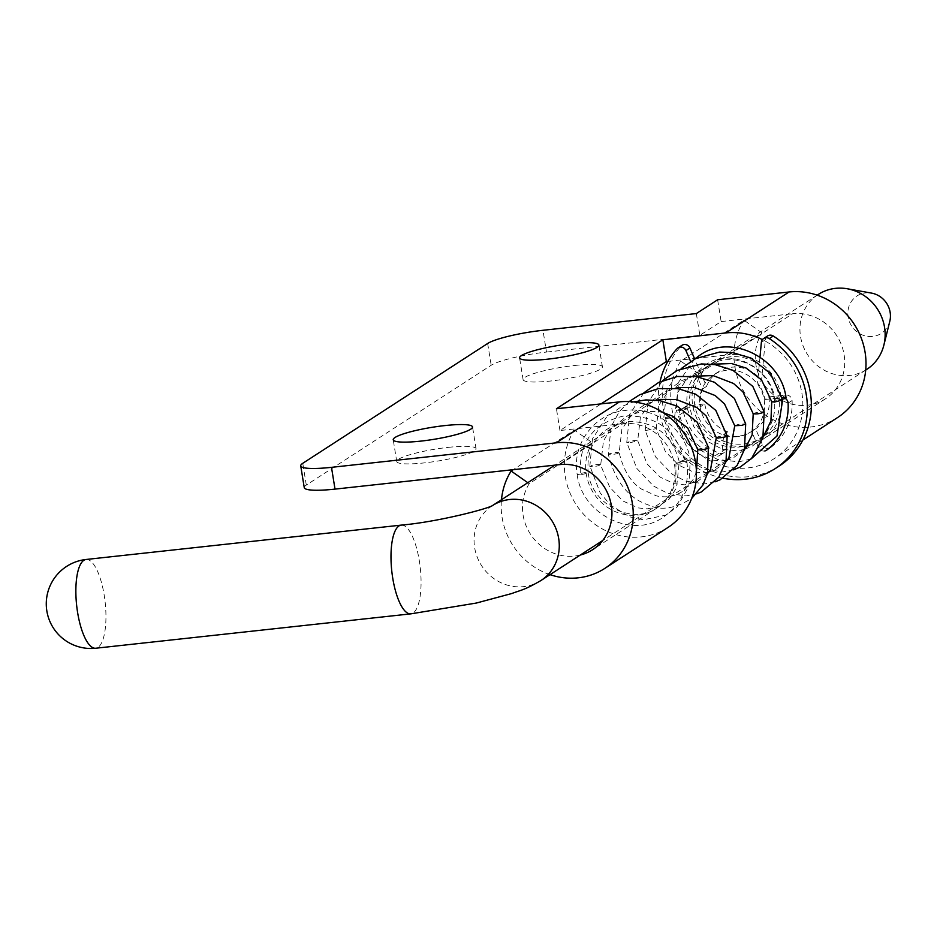 <?xml version="1.0" encoding="UTF-8"?>
<svg xmlns="http://www.w3.org/2000/svg" width="937" height="937" viewBox="0 0 937 937"><rect width="100%" height="100%" fill="white"/><g stroke="black" fill="none" stroke-linecap="round" stroke-linejoin="round"><path stroke-width="0.7" stroke-dasharray="4.68 3.51" d="M763.304 436.326A44.636 41.72 57.1 0 1 761.067 437.884A44.636 41.72 57.1 0 1 759.825 438.657A44.636 41.72 57.1 0 1 726.737 442.264L726.116 448.94A5.575 5.212 57.1 0 1 719.112 453.157A58.024 54.241 57.1 0 1 683.46 412.374A5.575 5.212 57.1 0 1 687.711 405.78L704.765 403.929L700.771 406.506A34.037 31.811 57.1 0 1 702.551 388.984L690.604 361.389M764.826 450.955A5.575 5.212 57.1 0 1 758.572 447.558L751.579 431.407A34.037 31.811 57.1 0 1 751.322 431.57A34.037 31.811 57.1 0 1 738.192 436.22A34.037 31.811 57.1 0 1 723.727 434.44L722.122 451.529A5.575 5.212 57.1 0 1 715.118 455.745A58.024 54.241 57.1 0 1 679.477 414.962A5.575 5.212 57.1 0 1 683.717 408.368L700.771 406.506M779.279 465.982A78.111 73.016 57.1 0 1 680.988 447.628A78.111 73.016 57.1 0 1 681.094 346.069A5.575 5.212 57.1 0 1 682.042 345.273M767.602 448.483A5.575 5.212 57.1 0 1 762.554 444.97L755.573 428.818L751.579 431.407M759.989 357.032L757.553 382.987A34.037 31.811 57.1 0 1 764.85 399.525L768.832 396.937L778.811 395.847A44.636 41.72 57.1 0 1 764.1 435.717M768.832 396.937A34.037 31.811 57.1 0 1 755.573 428.818M763.643 434.873A44.636 41.72 57.1 0 1 756.417 440.905A44.636 41.72 57.1 0 1 690.124 408.028A44.636 41.72 57.1 0 1 707.868 365.992A44.636 41.72 57.1 0 1 774.161 398.869A44.636 41.72 57.1 0 1 767.825 429.591M737.524 436.654A34.037 31.811 57.1 0 1 700.103 406.939A34.037 31.811 57.1 0 1 713.631 374.882A34.037 31.811 57.1 0 1 726.761 370.244A34.037 31.811 57.1 0 1 762.238 392.79A34.037 31.811 57.1 0 1 750.654 432.004A34.037 31.811 57.1 0 1 737.524 436.654M889.799 321.297A22.312 20.86 57.1 0 1 868.294 336.453A22.312 20.86 57.1 0 1 848.137 316.964A22.312 20.86 57.1 0 1 871.527 293.105M723.059 478.233A78.111 73.016 57.1 0 1 660.035 381.781M764.85 399.525L781.903 397.663A5.575 5.212 57.1 0 1 785.229 398.401M723.727 434.44L727.721 431.852L726.737 442.264A44.636 41.72 57.1 0 1 694.785 405.018A44.636 41.72 57.1 0 1 701.227 374.121L694.692 359.012M761.371 342.345L765.353 339.756L762.765 367.409A44.636 41.72 57.1 0 1 778.811 395.847L785.885 395.074A5.575 5.212 57.1 0 1 792.081 400.532A58.024 54.241 57.1 0 1 770.659 447.535A5.575 5.212 57.1 0 1 768.996 448.319M765.353 339.756A5.575 5.212 57.1 0 1 767.626 335.938M702.551 388.984L706.533 386.395L701.227 374.121A44.636 41.72 57.1 0 1 712.53 362.97A44.636 41.72 57.1 0 1 762.765 367.409L761.547 380.399L757.553 382.987M706.533 386.395A34.037 31.811 57.1 0 1 718.292 371.872A34.037 31.811 57.1 0 1 731.422 367.222A34.037 31.811 57.1 0 1 761.547 380.399M727.721 431.852A34.037 31.811 57.1 0 1 704.765 403.929M866.807 369.365A44.636 41.72 57.1 0 1 800.526 336.488A44.636 41.72 57.1 0 1 818.27 294.452M698.803 373.804L680.719 361.12L743.896 320.173L761.98 332.858L698.803 373.804A46.862 43.805 -122.9 0 0 705.971 431.734A46.862 43.805 -122.9 0 0 762.285 439.758A46.862 43.805 -122.9 0 0 778.237 385.763A46.862 43.805 -122.9 0 0 729.396 354.701L792.573 313.754A46.862 43.805 57.1 0 1 841.414 344.816A46.862 43.805 57.1 0 1 825.462 398.822A46.862 43.805 57.1 0 1 769.148 390.799A46.862 43.805 57.1 0 1 761.98 332.858M580.272 555.044A46.862 43.805 57.1 0 1 531.747 536.058A46.862 43.805 57.1 0 1 529.218 483.691L592.395 442.756L574.311 430.071L513.183 469.683M559.811 464.6L622.988 423.653A46.862 43.805 57.1 0 1 671.829 454.714A46.862 43.805 57.1 0 1 655.877 508.709A46.862 43.805 57.1 0 1 599.563 500.686A46.862 43.805 57.1 0 1 592.395 442.756M529.218 483.691L527.789 482.696M668.011 527.437A69.186 64.676 57.1 0 1 584.875 515.596A69.186 64.676 57.1 0 1 574.311 430.071M550.019 574.65A69.186 64.676 57.1 0 1 501.471 499.737M680.719 361.12A69.186 64.676 -122.9 0 0 691.283 446.644A69.186 64.676 -122.9 0 0 774.419 458.486A69.186 64.676 -122.9 0 0 802.482 397.569A69.186 64.676 -122.9 0 0 762.437 339.616M837.596 417.539A69.186 64.676 57.1 0 1 754.461 405.698A69.186 64.676 57.1 0 1 743.896 320.173M304.256 487.638A44.636 6.746 170.8 0 1 306.305 485.085L491.187 365.266A44.636 6.746 170.8 0 1 546.494 352.066L542.968 330.292M717.613 299.77L721.139 321.555L699.857 335.341L546.494 352.066M721.139 321.555L792.573 313.754M667.823 361.413L694.469 358.508M695.43 358.402L729.396 354.701M622.988 423.653L559.963 430.528L601.074 403.882M574.732 365.477A40.174 6.079 170.8 0 1 602.409 366.812A40.174 6.079 170.8 0 1 600.57 369.108A40.174 6.079 170.8 0 1 550.792 380.996A40.174 6.079 170.8 0 1 523.104 379.661A40.174 6.079 170.8 0 1 574.732 365.477M448.366 447.359A40.174 6.079 170.8 0 1 476.055 448.694A40.174 6.079 170.8 0 1 474.216 450.99A40.174 6.079 170.8 0 1 424.438 462.878A40.174 6.079 170.8 0 1 396.749 461.543A40.174 6.079 170.8 0 1 448.366 447.359M696.332 313.567L699.857 335.341M559.963 430.528L556.437 408.755M676.174 463.499A5.575 0.843 170.8 0 1 682.159 461.964A5.575 0.843 170.8 0 1 686.926 462.011A5.575 0.843 170.8 0 1 686.68 462.351A5.575 0.843 170.8 0 1 680.695 463.885A5.575 0.843 170.8 0 1 675.917 463.827A5.575 0.843 170.8 0 1 676.174 463.499M782.477 399.197A5.575 0.843 170.8 0 1 775.016 399.619A5.575 0.843 170.8 0 1 775.262 399.279A5.575 0.843 170.8 0 1 781.247 397.745A5.575 0.843 170.8 0 1 786.026 397.803M684.853 461.601L679.266 461.648L684.689 459.915L690.276 459.868L684.853 461.601C676.737 430.411 656.591 415.173 624.393 415.852C593.109 422.903 578.457 442.569 580.46 474.825L587.932 473.115L584.899 472.564L577.438 474.263M683.717 408.368L687.711 405.78M677.111 348.658L681.094 346.069M679.477 414.962L683.46 412.374M766.665 450.123L770.659 447.535M758.572 447.558L762.554 444.97M722.122 451.529L726.116 448.94M715.118 455.745L719.112 453.157M781.903 397.663L785.885 395.074M788.099 403.109L792.081 400.532M540.942 580.53A44.636 41.72 57.1 0 1 474.649 547.665A44.636 41.72 57.1 0 1 492.393 505.629A44.636 41.72 57.1 0 1 492.944 505.277L492.393 505.629M401.2 525.118A44.636 14.336 -96.2 0 1 419.331 560.865A44.636 14.336 -96.2 0 1 410.874 613.852M86.063 559.483A44.636 14.336 -96.2 0 1 104.206 595.241A44.636 14.336 -96.2 0 1 95.75 648.228M487.65 343.492L491.187 365.266M306.305 485.085L302.768 463.3M771.725 401.739L779.912 399.701L782.618 400.017M671.747 417.984L674.64 416.731L666.64 417.281L663.736 418.546L671.747 417.984M676.526 410.055L680.11 410.558L687.032 408.907L683.436 408.403L676.268 410.347L678.728 382.038L694.551 359.129M687.032 408.907L687.278 408.614C684.994 389.71 691.119 375.105 705.655 364.762C729.501 346.877 771.186 366.894 775.004 399.595M753.207 413.639C757.553 411.917 761.219 411.39 764.17 412.069M734.737 425.738L738.461 424.297L745.688 423.911M645.206 430.528L656.205 428.689L645.206 430.528L655.467 456.799L672.239 474.274L685.638 481.161L704.753 483.867L715.083 481.817M707.915 472.33L702.738 472.904L692.759 471.733L678.646 465.15L665.34 451.505L656.205 428.689M717.672 438.024C715.61 437.157 718.316 436.349 725.788 435.588L727.159 435.916M630.285 442.697L637.699 440.73L634.173 440.484L626.759 442.44L630.285 442.697M697.784 449.643L698.194 449.245C704.355 447.488 707.728 447.183 708.313 448.319M617.659 453.543C620.025 451.997 617.413 452.009 609.835 453.578C607.481 455.124 610.092 455.113 617.659 453.543L619.17 452.676L621.875 429.146L633.143 412.667L645.031 404.374L656.486 400.193M609.835 453.578L608.324 454.445C615.187 481.454 628.458 498.261 648.135 504.856C660.55 510.981 675.226 508.721 692.162 498.086M600.406 464.412C594.445 464.541 591.024 465.291 590.134 466.661C596.096 466.532 599.516 465.783 600.406 464.412L609.718 487.24L623.128 501.084L638.144 507.913L647.256 508.861L658.137 506.577L669.323 498.976L676.514 487.826L679.266 461.648C671.981 434.241 654.354 420.877 626.408 421.545C598.837 428.045 586.082 445.134 588.143 472.834L587.932 473.115M580.46 474.825L577.227 474.555C571.558 444.443 594.269 413.592 624.909 410.5C654.846 406.096 686.048 429.497 690.276 459.868L688.8 486.373L677.24 506.73L665.797 515.174L643.297 519.766L629.559 516.802L610.573 505.172L600.184 492.897L590.134 466.661M685.556 406.541L681.562 409.129M770.437 447.687L766.443 450.275M723.844 452.77L719.85 455.359M718.292 371.872L713.631 374.882M751.322 431.57L750.654 432.004M707.868 365.992L554.88 465.139M756.417 440.905L746.192 447.535M744.728 448.472L727.85 459.411M726.198 460.477L709.368 471.393M707.786 472.412L602.702 540.52M817.169 295.155L712.53 362.97M865.718 370.068L763.784 436.127M763.268 436.466L761.067 437.884M655.877 508.709L592.699 549.656M825.462 398.822L762.285 439.758M802.868 440.05L774.419 458.486M476.055 448.694L472.529 426.921M396.749 461.543L393.224 439.769M602.409 366.812L598.884 345.039M523.104 379.661L519.578 357.875M712.05 364.224L688.402 376.92L677.568 392.626L674.64 416.731L683.588 439.289L696.847 453.063L712.143 460.032L721.408 460.945L726.386 460.36M751.064 458.943L738.824 461.847L717.555 459.458L698.897 449.35L684.209 432.144L676.291 410.336M687.254 408.614L693.86 426.71L705.128 440.109L722.474 449.338L737.091 450.814L744.482 449.409M744.798 449.315L752.493 445.989L763.151 436.935M733.507 469.87L722.708 471.897L704.027 469.086L684.888 457.607L673.879 444.618L663.736 418.546L666.757 390.015L681.129 368.651M744.376 449.807L732.277 458.568L727.288 460.172M725.812 461.976L714.755 470.163L708.805 472.143M707.423 473.829L697.304 481.583L684.724 484.816L674.125 483.644L660.07 477.085L647.233 464.096L637.699 440.73L640.404 417.199L651.11 401.259L663.525 392.462L675.132 388.246M643.895 392.779L629.594 414.4L626.759 442.44L636.785 468.383L653.476 486.034L667.683 493.33L686.013 495.907L696.624 493.846M696.414 471.955L693.532 478.983L685.052 489.501C676.842 496.177 667.226 498.285 656.205 495.814L641.552 489.102C630.906 482.438 623.445 470.292 619.17 452.676M589.806 466.45L592.512 438.739L606.391 417.316L621.559 406.529L633.599 401.914M663.115 412.608L657.856 411.484L641.74 411.448L626.42 416.426L609.636 430.212L603.451 441.081L600.734 464.623M629.172 401.563L619.31 411.612L611.029 426.78L608.324 454.445M656.216 428.713L658.91 405.217L670.154 388.761L681.995 380.492L693.778 376.217M662.494 380.691L648.076 402.36L645.206 430.505M588.19 472.798C592.02 505.5 633.681 525.528 657.54 507.631C667.554 500.944 673.691 491.351 675.94 478.866L675.917 463.815M686.926 462.035C689.831 485.448 682.066 503.766 663.607 517.001C632.768 539.478 581.865 514.6 577.18 474.579"/><path stroke-width="1.41" d="M660.035 381.781A78.111 73.016 57.1 0 1 677.111 348.658A5.575 5.212 57.1 0 1 678.048 347.85L682.042 345.273A5.575 5.212 57.1 0 1 689.925 347.99L694.692 359.012M678.048 347.85A5.575 5.212 57.1 0 1 685.931 350.579L689.925 347.99M764.1 435.717A44.636 41.72 57.1 0 1 763.304 436.326M767.825 429.591A44.636 41.72 57.1 0 1 763.643 434.873M817.169 295.155L818.27 294.452A44.636 41.72 57.1 0 1 847.306 288.772L871.527 293.105A22.312 20.86 57.1 0 1 890.15 312.372A22.312 20.86 57.1 0 1 889.799 321.297L883.86 345.179A44.636 41.72 57.1 0 1 866.807 369.365L865.718 370.068M690.604 361.389L685.931 350.579M759.989 357.032L761.371 342.345A5.575 5.212 57.1 0 1 769.277 338.597A78.111 73.016 57.1 0 1 775.286 468.559A78.111 73.016 57.1 0 1 723.059 478.233M785.229 398.401A5.575 5.212 57.1 0 1 788.099 403.109A58.024 54.241 57.1 0 1 766.665 450.123A5.575 5.212 57.1 0 1 764.826 450.955M768.996 448.319A5.575 5.212 57.1 0 1 767.602 448.483M763.632 338.515L767.626 335.938A5.575 5.212 57.1 0 1 773.259 336.008A78.111 73.016 57.1 0 1 779.279 465.982L775.286 468.559M847.306 288.772A44.636 41.72 57.1 0 1 884.551 327.318A44.636 41.72 57.1 0 1 883.86 345.179M762.437 339.616A69.186 64.676 -122.9 0 0 725.87 332.928L789.048 291.981L717.613 299.77L696.332 313.567L542.968 330.292A44.636 6.746 -9.2 0 0 487.65 343.492L302.768 463.3A44.636 6.746 -9.2 0 0 300.73 465.853A44.636 6.746 -9.2 0 0 331.487 467.34L335.013 489.114L559.811 464.6A46.862 43.805 57.1 0 1 608.652 495.65A46.862 43.805 57.1 0 1 592.699 549.656A46.862 43.805 57.1 0 1 580.272 555.044M527.789 482.696L511.133 471.018L513.183 469.683M604.833 568.384A69.186 64.676 57.1 0 0 628.387 488.669A69.186 64.676 57.1 0 0 556.285 442.826L619.462 401.879A69.186 64.676 57.1 0 1 691.565 447.722A69.186 64.676 57.1 0 1 668.011 527.437L604.833 568.384A69.186 64.676 57.1 0 1 550.019 574.65M501.471 499.737A69.186 64.676 57.1 0 1 511.133 471.018M789.048 291.981A69.186 64.676 57.1 0 1 861.15 337.824A69.186 64.676 57.1 0 1 837.596 417.539L802.868 440.05M556.285 442.826L331.487 467.34M619.462 401.879L556.437 408.755L662.846 339.803L725.87 332.928M597.045 347.334A40.174 6.079 170.8 0 1 547.267 359.211A40.174 6.079 170.8 0 1 519.578 357.875A40.174 6.079 170.8 0 1 571.195 343.703A40.174 6.079 170.8 0 1 598.884 345.039A40.174 6.079 170.8 0 1 597.045 347.334M470.69 429.216A40.174 6.079 170.8 0 1 420.9 441.104A40.174 6.079 170.8 0 1 393.224 439.769A40.174 6.079 170.8 0 1 444.841 425.585A40.174 6.079 170.8 0 1 472.529 426.921A40.174 6.079 170.8 0 1 470.69 429.216M601.074 403.882L666.371 361.577L667.823 361.413M694.469 358.508L695.43 358.402M335.013 489.114A44.636 6.746 170.8 0 1 304.256 487.638L300.73 465.853M666.371 361.577L662.846 339.803M694.551 359.129L699.588 355.404C730.438 332.916 781.341 357.793 786.026 397.815A5.575 0.843 170.8 0 1 785.768 398.131A5.575 0.843 170.8 0 1 782.477 399.197M769.277 338.597L773.259 336.008M554.88 465.139L492.897 505.301A44.636 41.72 57.1 0 1 558.686 538.494A44.636 41.72 57.1 0 1 540.942 580.53L602.702 540.52M95.75 648.228A44.636 14.336 -96.2 0 1 77.607 612.482A44.636 14.336 -96.2 0 1 86.063 559.483A44.636 44.636 0 0 0 46.85 610.994A44.636 44.636 0 0 0 95.75 648.228L410.874 613.852A44.636 14.336 -96.2 0 1 392.732 578.106A44.636 14.336 -96.2 0 1 401.2 525.118C437.649 522.003 489.875 508.381 493.096 505.195L492.393 505.629M681.129 368.651L695.348 358.707L719.616 352.043L732.933 352.628L751.146 358.262L770.519 373.547L782.618 400.017L774.43 402.055L771.725 401.739L761.57 379.989L746.18 368.077L731.563 363.544L712.05 364.224M764.147 411.882L764.17 412.069C759.825 413.791 756.171 414.306 753.207 413.639L752.13 434.979L744.376 449.807M715.083 481.817L720.084 479.803L737.114 465.396L744.47 449.491L745.688 423.911L741.952 425.363L734.737 425.738L728.916 457.842L725.812 461.976M725.788 435.588C727.85 436.443 725.144 437.263 717.672 438.024L716.301 437.684L710.504 469.73L707.423 473.829M691.682 498.484L702.902 485.038L707.552 473.337L708.313 448.319C702.153 450.065 698.779 450.381 698.194 449.245M746.192 447.535L744.728 448.472M727.85 459.411L726.198 460.477M709.368 471.393L707.786 472.412M410.874 613.852L476.429 603.03L511.731 593.543C521.265 589.935 524.099 590.275 540.942 580.53M86.063 559.483L401.2 525.118M782.618 400.017L776.972 436.033L751.064 458.943M763.151 436.935L770.94 421.041L771.725 401.739M662.494 380.691L677.205 370.443L701.485 363.931L715.048 364.634L732.839 370.256L752.821 386.407L764.194 411.975L762.87 437.977L751.556 458.439L740.242 467.024L733.507 469.87M727.288 460.172L726.386 460.36M708.805 472.143L707.915 472.33M696.624 493.846L701.274 491.995L718.796 477.144L726.034 461.156L727.159 435.916L715.786 410.359L695.804 394.231L678.025 388.632L658.406 388.597L639.819 394.688L629.172 401.563M696.414 471.955L697.784 449.643L687.735 428.022L672.45 416.087L663.115 412.608M633.599 401.914L645.909 399.923L659.437 400.579L677.146 406.119L697.093 422.048L708.712 447.921M656.486 400.193L660.456 399.42L676.315 399.502L696.753 407.478L706.123 415.899L716.301 437.684M675.132 388.246L678.927 387.508L694.727 387.578L715.154 395.531L724.524 403.941L734.737 425.738M745.688 423.911L734.315 398.342L714.334 382.214L696.554 376.604L677.299 376.498L658.641 382.46L643.895 392.779M693.778 376.217L713.116 375.585L733.519 383.467L742.912 391.853L753.184 413.732"/></g></svg>
